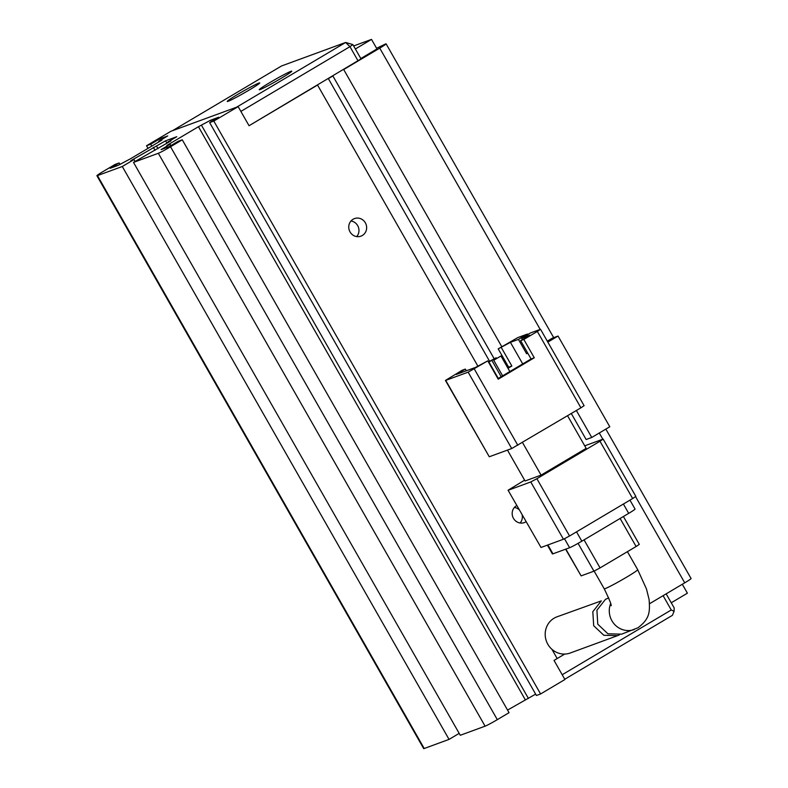 <?xml version="1.0" encoding="UTF-8"?>
<svg xmlns="http://www.w3.org/2000/svg" width="788" height="788" viewBox="0 0 788 788"><rect width="100%" height="100%" fill="white"/><g stroke="black" fill="none" stroke-linecap="round" stroke-linejoin="round"><path stroke-width="1.18" d="M666.165 593.856L674.173 607.903L674.085 611.33L672.391 615.349L564.769 679.246M674.085 611.33L671.268 609.991L562.199 674.735L554.033 660.413L564.73 654.06M554.279 651.105L553.284 651.706M635.581 496.657L684.733 582.825L649.529 603.726L663.102 595.669L671.268 609.991M280.961 78.445A18.715 1.015 150.3 0 1 259.311 89.753A18.715 1.015 150.3 0 1 270.067 82.445A18.715 1.015 150.3 0 1 291.777 71.235A18.715 1.015 150.3 0 1 280.961 78.445M248.929 90.196A18.715 1.015 150.3 0 1 227.279 101.504A18.715 1.015 150.3 0 1 238.035 94.196A18.715 1.015 150.3 0 1 259.735 82.986A18.715 1.015 150.3 0 1 248.929 90.196M477.824 366.046L317.554 85.055L249.047 125.725L240.872 111.403L349.951 46.65L345.627 42.463L281.543 65.965L172.474 130.709L236.548 107.217L345.627 42.463L352.857 44.561L361.022 58.883L249.047 125.725L238.153 106.626L170.868 131.3L146.529 145.75L150.695 144.224L159.708 138.875L167.726 135.93L158.703 141.288L161.914 140.106L130.365 158.841L118.141 165.362L110.133 168.297L119.146 162.949L114.979 164.475L103.267 171.429A11.012 0.591 150.3 0 0 96.904 175.714L423.678 748.6A11.012 0.591 -29.7 0 0 424.22 748.501L449.052 739.39L459.187 733.382M358.116 60.971L349.951 46.65L352.857 44.561M601.323 600.88L556.988 616.827A19.267 18.311 69.9 0 0 554.082 618.206A19.267 18.311 69.9 0 0 547.069 642.781A19.267 18.311 69.9 0 0 570.246 653.006L617.585 635.64L603.864 635.295L593.689 625.711L592.812 611.724L601.323 600.88M619.565 634.773L617.585 635.64M608.7 597.865L605.43 599.382L596.92 610.217L597.757 624.185L607.922 633.798L621.643 634.153L638.044 627.74C649.686 618.797 650.09 612.217 649.085 599.451L646.475 588.981L637.699 569.704L627.415 551.669M489.279 456.764L445.712 380.387L468.141 372.163L511.707 448.539L489.279 456.764L445.437 380.437L462.142 370.271L465.344 369.089L456.331 374.448L475.558 367.395L487.772 360.865L468.141 372.163M580.914 407.82L584.095 405.682L540.529 329.295L537.347 331.443L580.914 407.82L511.707 448.539M522.493 442.511L541.09 475.115L586.164 448.352L567.567 415.749M541.09 475.115L525.074 480.985L507.452 450.106M540.529 329.295L530.639 332.871L521.626 338.229L522.405 339.589M576.383 410.518L591.749 437.468L586.144 439.517L571.32 413.523M527.753 334.595L527.438 334.053L517.824 337.579L498.193 348.867L508.644 367.188L507.669 367.76M487.772 360.865L498.223 379.186L534.274 357.782L523.833 339.461L537.347 331.443M584.716 445.821L603.155 439.103L599.983 441.241L632.656 498.528L569.557 535.988L536.884 478.7L530.767 481.961L563.45 539.248L541.021 547.473L508.073 490.234L524.601 480.168M508.349 490.185L530.767 481.961M536.884 478.7L599.983 441.241M523.833 339.461L520.622 340.643L529.635 335.284L521.626 338.229M547.837 342.11L558.042 336.052L609.784 426.761L591.749 437.468M547.296 341.165L552.437 338.111L558.042 336.052M527.438 334.053L518.425 339.401L510.417 342.337L498.193 348.867M527.714 353.063L526.591 353.723L518.425 339.401M508.644 367.188L511.845 366.006L507.984 368.301M501.404 347.685L511.845 366.006M466.309 370.784L465.344 369.089M534.274 357.782L531.073 358.964L520.622 340.643M497.908 378.644L531.073 358.964M510.417 342.337L522.72 363.918M526.591 353.723L527.832 353.27M502.626 375.846L493.741 360.254L500.951 355.979L509.846 371.562M498.292 378.417L488.934 362.017L496.144 357.742L496.46 358.284M632.656 498.528L635.837 496.391L603.155 439.103M563.45 539.248L569.557 535.988M508.073 490.234L541.021 547.473M500.951 355.979L493.741 360.254M501.188 376.703L492.136 360.845M496.144 357.742L488.402 361.978M547.394 545.138L552.408 553.925A11.012 0.591 -29.7 0 0 552.959 553.826L547.896 544.951M564.513 538.765L569.616 547.719L552.959 553.826M569.616 547.719A11.012 0.591 -29.7 0 0 581.84 541.189L576.511 531.861M623.387 504.034L628.706 513.362L581.84 541.189M628.706 513.362A11.012 0.591 -29.7 0 0 635.069 509.087L629.957 500.134M578.077 543.365L593.945 571.182L581.13 575.88L565.853 549.098M620.117 518.465L636.113 546.508L600.062 567.912L584.056 539.869M636.113 546.508L639.295 544.37L623.406 516.514M593.945 571.182L600.062 567.912M565.607 549.187L581.13 575.88M494.096 358.599L332.881 75.953L328.369 78.633L489.584 361.268M353.073 219.261A9.357 8.895 69.9 0 0 360.924 236.164A9.357 8.895 69.9 0 0 365.74 223.556A9.357 8.895 69.9 0 0 353.073 219.261M516.79 505.522A9.357 8.895 69.9 0 0 524.315 522.602A9.357 8.895 69.9 0 0 526.039 521.735M501.798 346.73L343.696 69.541L379.747 48.137L540.174 329.384M353.645 45.96L371.522 39.4L376.969 48.945L360.825 58.529M371.522 39.4L355.378 48.984M671.248 602.781L687.402 593.187L682.31 584.263M376.585 48.265L385.559 43.961A11.012 0.591 150.3 0 1 386.11 43.852A11.012 0.591 150.3 0 1 379.747 48.137M182.264 139.801L509.038 712.687L497.317 719.651L170.543 146.765L182.264 139.801L178.098 141.328L169.085 146.686L161.077 149.621L170.09 144.273L166.889 145.445L198.438 126.71L210.652 120.19L218.66 117.254L209.647 122.603L536.421 695.489L540.588 693.962L564.917 679.512L554.033 660.413L557.185 658.541L551.915 649.312M148.016 148.351L146.529 145.75M540.588 693.962L213.814 121.076L209.647 122.603M213.814 121.076L238.153 106.626M135.083 161.451L133.999 159.55L122.288 166.504L97.456 175.606A11.012 0.591 150.3 0 1 96.904 175.714M133.999 159.55L130.798 160.722L165.549 140.816L176.768 136.708L167.755 142.057L168.061 142.598M133.497 162.397L158.329 153.286L485.093 726.172L460.271 735.283L133.497 162.397L170.957 140.885L167.755 142.057M170.543 146.765A11.012 0.591 150.3 0 1 158.329 153.286M507.551 710.087L535.643 694.13M485.093 726.172A11.012 0.591 -29.7 0 0 497.317 719.651M150.695 144.224L151.779 146.125M210.652 120.19L211.43 121.549M525.202 699.606L198.438 126.71M166.948 143.258L165.549 140.816M153.335 147.346L155.039 150.331M449.052 739.39L122.288 166.504M160.486 140.225L159.708 138.875M684.733 582.825A11.012 0.591 -29.7 0 0 691.096 578.55L605.844 429.096M356.718 236.587A9.357 8.895 69.9 0 0 351.005 220.985M520.11 523.025A9.357 8.895 69.9 0 0 522.139 514.899M519.203 509.747A9.357 8.895 69.9 0 0 514.387 507.433M201.639 125.538L528.413 698.424M170.09 144.273L170.868 145.622M157.935 148.617L156.536 146.174M119.146 162.949L119.924 164.308M159.018 141.83L158.703 141.288M611.045 605.745C611.862 605.568 609.587 599.924 604.238 588.794A19.267 1.044 -29.7 0 0 626.578 577.19A19.267 1.044 -29.7 0 0 637.699 569.704M610.641 603.578A19.267 18.311 69.9 0 0 614.532 624.362A19.267 18.311 69.9 0 0 634.33 629.504M517.815 445.279L474.248 368.892M97.456 175.606L424.22 748.501M599.274 432.996L602.8 439.182M604.238 588.794L594.142 571.103M386.11 43.852L553.688 337.648"/></g></svg>
